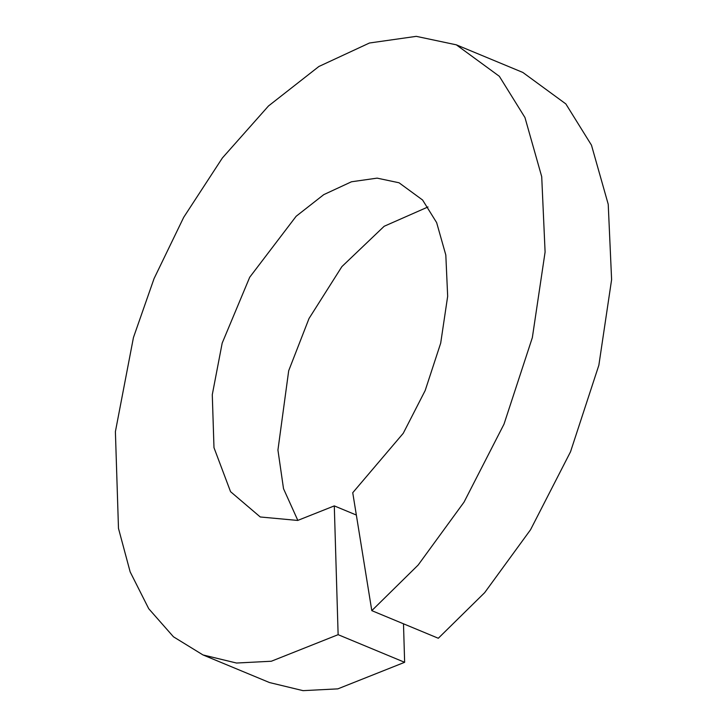 <?xml version="1.0" encoding="UTF-8"?>
<svg xmlns="http://www.w3.org/2000/svg" width="727" height="727" viewBox="0 0 727 727"><rect width="100%" height="100%" fill="white"/><g stroke="black" fill="none" stroke-linecap="round" stroke-linejoin="round"><path stroke-width="1.09" d="M356.348 515.043L334.293 505.892L338.128 634.68L404.639 662.306L403.494 623.811M338.128 634.68L271.316 661.243L236.52 663.033L202.978 654.936L173.462 636.797L148.735 608.717L130.16 571.895L118.483 528.402L115.393 431.665L133.45 337.528L154.06 278.595L183.722 217.282L222.389 157.959L268.481 105.978L318.88 66.493L369.47 43.002L416.271 36.35L456.329 44.829L499.331 76.29L524.958 117.538L541.715 176.67L545.096 252.024L532.346 337.61L504.011 424.132L464.035 502.121L418.152 565.043L371.797 610.644L352.74 492.724L403.267 433.274L425.168 390.553L440.689 343.162L447.668 296.28L445.815 254.995L436.636 222.607L422.596 200.016L399.041 182.777L377.104 178.133L351.468 181.777L323.751 194.645L296.143 216.273L249.715 277.241L222.18 343.117L212.284 394.679L213.983 447.668L230.55 491.67L260.266 516.979L297.697 520.441L334.293 505.892M427.994 206.959L384.174 226.27L341.899 266.6L309.02 318.508L288.692 370.734L277.932 450.058L283.521 488.708L297.834 520.414M371.797 610.644L438.308 638.261L484.664 592.659L530.546 529.738L570.531 451.758L598.857 365.227L611.607 279.641L608.226 204.287L591.469 145.155L565.842 103.916L522.84 72.446L456.329 44.829M202.978 654.936L269.499 682.553L303.032 690.65L337.828 688.869L404.639 662.306"/></g></svg>
